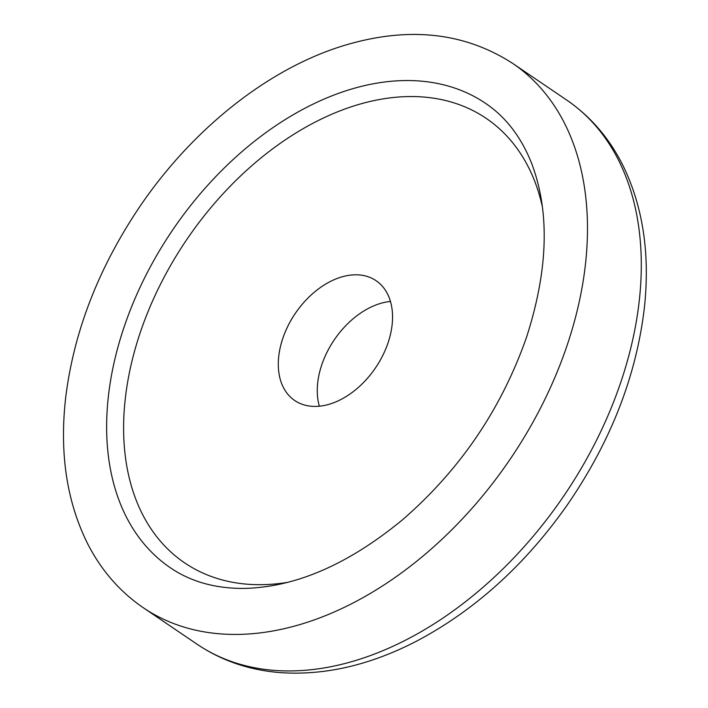 <?xml version="1.0" encoding="UTF-8"?>
<svg xmlns="http://www.w3.org/2000/svg" width="708" height="708" viewBox="0 0 708 708"><rect width="100%" height="100%" fill="white"/><g stroke="black" fill="none" stroke-linecap="round" stroke-linejoin="round"><path stroke-width="1.06" d="M390.444 301.44A72.42 48.471 -55.8 0 0 379.594 303.697A72.42 48.471 -55.8 0 0 319.361 406.215M340.628 277.262A72.42 48.471 -55.8 0 0 283.784 335.627A72.42 48.471 -55.8 0 0 294.758 400.542A72.42 48.471 -55.8 0 0 375.532 367.824A72.42 48.471 -55.8 0 0 376.081 280.687A72.42 48.471 -55.8 0 0 340.628 277.262M566.48 99.899C590.516 116.36 609.376 138.281 623.04 165.663C642.891 206.471 650.041 253.491 644.492 306.714C636.589 375.514 610.854 441.588 567.294 504.946C525.159 564.807 475.015 610.163 416.853 641.005C370.196 665.184 324.591 675.715 280.032 672.6C249.189 670.131 221.56 660.688 197.134 644.262A328.919 220.144 -55.8 0 0 563.975 495.689A328.919 220.144 -55.8 0 0 566.48 99.899L512.672 63.393C463.882 31.94 407.224 26.116 342.69 45.931C266.783 69.402 190.576 130.67 138.184 209.028C98.04 269.341 73.897 331.981 65.755 396.958C59.295 452.766 66.667 501.83 87.854 544.16C101.448 570.56 119.935 591.755 143.326 607.756A328.919 220.144 -55.8 0 0 510.167 459.182A328.919 220.144 -55.8 0 0 512.672 63.393M348.186 90.084A280.634 187.832 -55.8 0 0 127.918 316.264A280.634 187.832 -55.8 0 0 170.433 567.807C190.797 581.693 215.294 588.569 243.941 588.419C295.298 587.348 348.071 564.533 402.277 519.982C459.864 470.13 501.273 409.251 526.504 337.327C548.24 269.872 549.957 211.922 531.673 163.486C521.221 137.087 505.848 117.041 485.564 103.35A280.634 187.832 -55.8 0 0 348.186 90.084M542.39 206.833A268.562 179.752 -55.8 0 0 354.735 105.678A268.562 179.752 -55.8 0 0 126.307 390.639A268.562 179.752 -55.8 0 0 287.598 582.365M197.134 644.262L143.326 607.756"/></g></svg>
